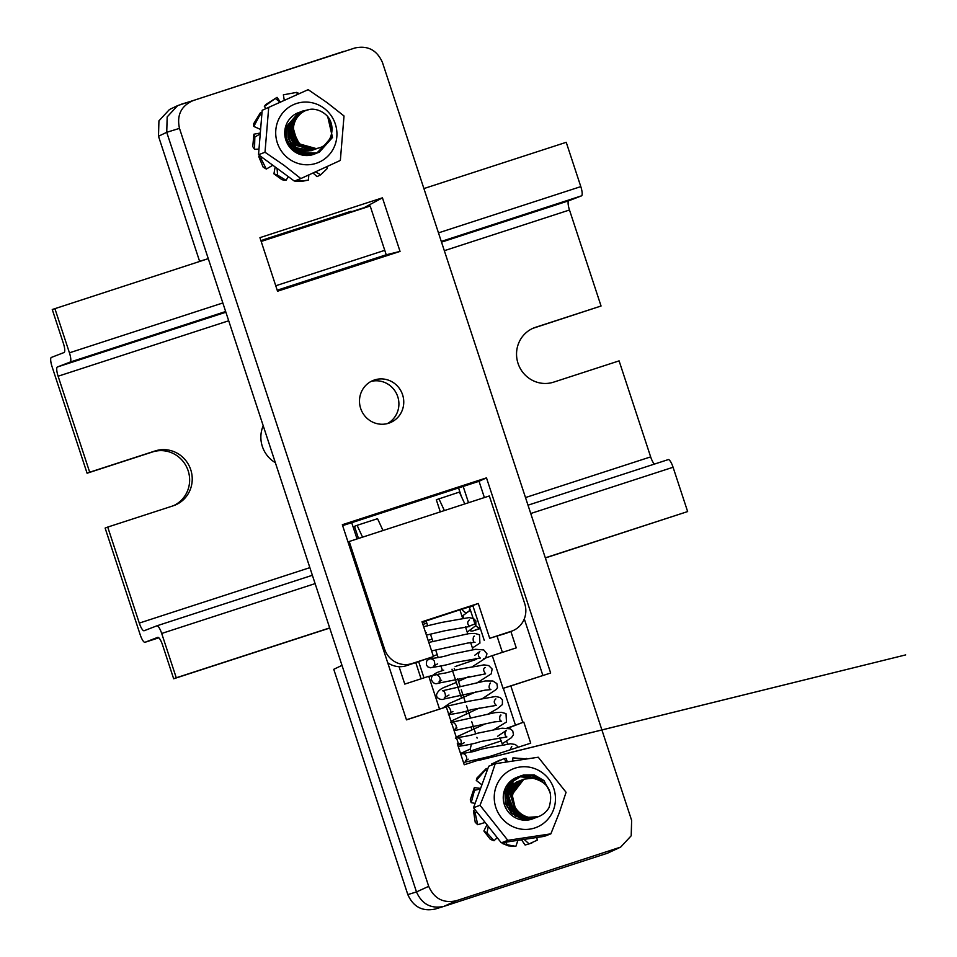 <?xml version="1.0" encoding="UTF-8"?>
<svg xmlns="http://www.w3.org/2000/svg" width="957" height="957" viewBox="0 0 957 957"><rect width="100%" height="100%" fill="white"/><g stroke="black" fill="none" stroke-linecap="round" stroke-linejoin="round"><path stroke-width="1.44" d="M387.334 423.604A22.765 22.047 68.9 0 0 397.334 395.516A22.765 22.047 68.9 0 0 371.053 381.424M374.51 379.953A22.765 22.047 -111.1 0 1 402.395 394.2A22.765 22.047 -111.1 0 1 389.822 422.815A22.765 22.047 -111.1 0 1 388.733 423.209A22.765 22.047 -111.1 0 1 360.849 408.95A22.765 22.047 -111.1 0 1 373.433 380.336A22.765 22.047 -111.1 0 1 374.51 379.953M307.556 151.086A22.765 22.047 68.9 0 0 308.537 148.778M530.716 743.158L464.241 764.763L457.302 743.661L458.283 743.35L446.309 706.924L406.486 719.867L342.331 524.723L486.491 477.866L550.658 673.01L510.835 685.954L522.809 722.368L523.79 722.057L530.716 743.158M382.441 197.824L400.05 251.404L277.542 291.227L259.933 237.647L382.441 197.824L363.122 208.219L351.207 212.083M343.898 51.367L193.003 100.629C181.112 105.976 176.602 115.223 179.485 128.37L428.7 886.338C434.179 898.647 443.306 903.456 456.082 900.788L620.674 847.101L631.201 835.784L631.632 820.376L382.429 62.408C376.938 50.099 367.811 45.29 355.035 47.958L177.691 105.581L167.176 116.898L166.733 132.305L416.486 891.936C421.977 904.233 431.105 909.054 443.881 906.387L607.528 853.201L620.674 847.101M523.79 722.057L507.138 728.48M506.624 741.005L507.653 744.127M522.809 722.368L515.464 725.179L503.322 688.274L510.835 685.954M503.322 688.274L550.658 673.01M484.386 497.556L479.038 481.287L486.491 477.866M542.858 675.415L524.292 618.916M479.038 481.287L342.63 525.632M406.45 719.748L446.309 706.924M457.326 743.721L458.283 743.35M277.207 290.21L386.221 254.777L400.05 251.404M386.221 254.777L370.192 206.018L363.122 208.219M261.022 240.985L263.079 239.848L263.271 240.781M351.219 212.191L351.04 211.258L263.079 239.848M363.05 208.004L351.159 211.868M434.873 909.15L443.881 906.387L456.082 900.788M457.685 744.797L461.226 743.649M497.078 636.226L502.389 652.363M341.996 665.366L333.754 669.314L407.826 894.592C413.304 906.901 422.432 911.71 435.208 909.042M415.781 662.663L421.08 678.8M506.504 728.337L515.464 725.179M457.542 744.367L461.382 743.17M483.464 658.751L492.281 655.653L503.035 688.358M463.188 486.443L468.535 502.712M510.871 631.464L516.254 647.865L492.281 655.653M439.514 709.005L428.76 676.3L404.775 684.099L399.045 666.658M357.057 538.947L351.709 522.678M428.808 676.467L434.023 674.924M458.559 487.938L461.322 496.324M173.241 505.786A28.877 27.956 68.9 0 0 187.656 469.349A28.877 27.956 68.9 0 0 152.546 451.955L87.087 473.225L52.061 366.663A8.888 2.225 72 0 1 51.355 357.428L64.071 352.523A8.888 2.225 -108 0 0 63.365 343.276L52.264 309.518L208.279 258.653L199.606 261.309L158.491 136.253L166.733 132.305L179.485 128.37M177.691 105.581L169.449 109.529L158.934 120.845L158.491 136.253M423.987 677.855L418.676 661.718M427.755 625.902L426.116 620.926L459.886 609.824L462.698 618.401M455.149 666.562L476.191 659.409L455.149 666.562M489.709 638.295L478.261 603.472L422.013 621.763L433.461 656.574L411.977 663.56A22.214 21.509 -111.1 0 1 384.582 649.109L349.209 541.495L489.326 495.953L524.699 603.568A22.214 21.509 -111.1 0 1 512.246 630.938A22.214 21.509 -111.1 0 1 511.182 631.309L489.709 638.295L505.739 633.414A22.214 21.509 68.9 0 0 506.803 633.044L512.246 630.938M422.312 622.66L426.272 621.368M470.186 606.798L472.925 605.913M484.266 640.4L472.818 605.578L478.261 603.472M349.209 541.495L348.001 541.961M387.717 662.77A22.214 21.509 68.9 0 0 406.534 665.665L433.461 656.574M440.304 511.887L436.32 499.745L459.36 492.089L464.815 503.92M470.162 609.358L474.959 623.928L469.157 626.165M480.115 627.804A5.551 5.371 -111.1 0 1 474.959 623.928M463.69 618.126L462.853 615.602M358.492 538.48L354.497 526.338L357.093 525.333L362.547 537.152M438.904 498.741L444.371 510.56M357.093 525.333L377.548 518.682L383.003 530.513M480.354 628.522L473.5 630.747L480.235 628.151M469.564 630.472A5.551 5.371 68.9 0 0 473.5 630.747M105.126 528.085L107.722 527.08L139.291 623.091A8.888 2.225 -108 0 0 144.112 630.747A8.888 2.225 -108 0 0 144.136 630.735L156.852 625.83A8.888 2.225 72 0 1 156.876 625.818A8.888 2.225 72 0 1 161.697 633.462L176.267 677.771L173.672 678.776L162.57 645.018A8.888 2.225 -108 0 0 157.749 637.362L145.009 642.279A8.888 2.225 72 0 1 144.986 642.291A8.888 2.225 72 0 1 140.165 634.647L105.126 528.085M423.903 188.565L566.233 142.306L580.803 186.615A8.888 2.225 72 0 1 581.497 195.85L568.793 200.755A8.888 2.225 -108 0 0 569.487 210.002L601.056 306.013L535.597 327.282A28.877 27.956 68.9 0 0 534.221 327.773A28.877 27.956 68.9 0 0 518.275 364.079A28.877 27.956 68.9 0 0 553.636 382.142L619.095 360.873L650.652 456.884A8.888 2.225 -108 0 0 654.409 464.097M668.249 459.599L528.001 505.188L668.225 459.611A8.888 2.225 72 0 1 668.249 459.599A8.888 2.225 72 0 1 673.07 467.255L687.64 511.564L545.358 557.967M370.192 206.018L261.177 241.451M54.86 308.513L69.43 352.822A8.888 2.225 72 0 1 70.136 362.069L57.42 366.974A8.888 2.225 -108 0 0 58.114 376.221L89.683 472.22L155.142 450.95A28.877 27.956 68.9 0 1 190.503 469.026A28.877 27.956 68.9 0 1 174.557 505.32A28.877 27.956 68.9 0 1 173.181 505.81L107.722 527.08M263.211 425.733A28.877 27.956 68.9 0 0 275.365 462.686M687.64 511.564L545.311 557.823M329.687 627.912L176.267 677.771M329.734 628.055L173.672 678.776M601.056 306.013L533.001 328.287A28.877 27.956 68.9 0 0 532.941 328.311M87.087 473.225L89.683 472.22M461.956 609.274L470.138 606.618L469.169 611.068L467.435 612.169C465.569 613.03 463.75 612.073 461.956 609.274L459.946 610.004M295.187 120.929L294.002 120.403M308.465 109.78L302.424 111.108L289.804 125.642L290.019 137.042L295.809 146.995L305.678 152.821L317.006 152.953L319.339 152.199L332.498 137.449L327.701 116.539A22.214 21.509 68.9 0 0 317.377 109.983A22.214 21.509 68.9 0 0 312.772 109.182C299.421 108.847 288.882 124.685 295.498 137.15C300.223 147.163 307.783 150.823 318.191 148.132L316.492 148.67L299.254 143.861L293.943 132.76M308.082 109.876L302.209 111.191L289.576 125.738L289.792 137.126L295.581 147.079L305.45 152.905L316.779 153.036L319.112 152.283L332.27 137.533L329.375 119.147M301.419 111.514L287.997 126.348L288.201 137.736L293.99 147.689L303.859 153.515L315.188 153.646L318.31 152.582L330.464 138.239L330.859 136.444M318.418 152.534L330.679 138.143L331.289 135.057M300.498 111.849L287.77 126.432L287.973 137.832L293.763 147.785L303.632 153.61L314.961 153.742L318.191 152.618M299.601 112.22L286.179 127.054L286.382 138.442L292.184 148.395L302.041 154.221L313.37 154.352L317.257 152.905M316.6 153.228L327.306 142.581M317.485 152.821L327.713 142.103M298.68 112.555L285.952 127.137L286.155 138.526L291.957 148.479L301.814 154.304L313.142 154.436L316.372 153.323M306.073 110.534L301.527 111.479M317.7 148.299L315.128 149.196L297.89 144.387L292.974 127.102L294.242 123.585M316.767 148.586L313.322 149.89L296.084 145.081L291.155 127.807L295.869 119.529M315.822 148.825L311.503 150.596L296.706 147.845M295.115 146.588L289.337 128.501L296.658 118.178M310.738 149.172L309.29 150.548M309.649 149.065L307.675 151.074M308.537 148.873L307.293 150.381M307.101 150.584L306.503 151.182M307.388 148.598L306.192 150.249M306.013 150.464L305.355 151.206M306.204 148.227L305.068 150.034M304.9 150.273L304.386 150.955M304.972 147.749L303.058 151.015M317.473 148.383L314.674 149.364L297.436 144.555L292.519 127.281L294.72 122.077M316.528 148.658L312.867 150.07L295.629 145.261L290.701 127.975L296.132 119.051M315.571 148.873L311.049 150.763L298.775 149.519M297.603 148.885L293.811 145.954L288.882 128.681L289.229 127.46M310.475 149.16L308.573 150.931M309.374 149.017L307.376 151.11M308.25 148.814L307.018 150.357M306.838 150.56L306.216 151.194M307.089 148.514L305.917 150.201M305.738 150.428L305.068 151.206M305.893 148.12L303.919 151.134M304.721 147.45L302.759 150.967M327.701 116.539C336.254 127.018 331.529 145.344 318.191 148.132M303.584 151.086A20.109 19.463 68.9 0 0 304.637 148.825M294.421 122.986A20.109 19.463 68.9 0 0 292.28 122.101M288.835 158.766A31.485 30.48 -111.1 0 1 281.191 114.948A31.485 30.48 -111.1 0 1 323.801 108.069A31.485 30.48 -111.1 0 1 331.457 151.876A31.485 30.48 -111.1 0 1 288.835 158.766M308.178 89.659L326.911 102.507L344.018 115.976L340.345 160.429L300.845 178.564L294.349 181.076L258.522 154.747L262.182 110.294L308.178 89.659L262.182 110.294M300.845 178.564L283.739 165.094L265.005 152.247L268.678 107.794M311.3 149.208L310.618 149.759M310.379 149.926L309.637 150.44M309.434 150.452L310.164 149.926M310.391 149.747L311.061 149.196M312.197 149.232L310.343 150.393M310.188 150.405L311.982 149.232M312.999 149.208L310.822 150.345M310.738 150.357L311.707 149.866M312.006 149.711L312.807 149.208M289.648 141.54L288.787 137.808A17.441 16.879 -111.1 0 0 295.522 147.88A17.441 16.879 68.9 0 0 298.811 149.782M299.732 150.153A17.441 16.879 68.9 0 0 309.159 150.811L310.558 150.5M288.787 137.808L288.213 132.042L289.289 127.09M289.696 126.121L296.263 118.812M265.005 152.247L258.522 154.747M307.006 155.022A21.64 20.958 68.9 0 0 308.357 154.95C303.213 154.675 298.704 152.809 294.84 149.388L290.497 143.61M311.276 150.297L314.063 149.113M286.502 139.638L292.962 149.938A21.64 20.958 68.9 0 0 294.17 150.895A21.64 20.958 68.9 0 0 305.032 154.962M298.44 112.639A22.214 21.509 68.9 0 0 284.863 130.343A22.214 21.509 68.9 0 0 293.978 151.29A22.214 21.509 68.9 0 0 314.889 153.91M314.997 153.862A22.214 21.509 68.9 0 0 315.774 153.515M315.882 153.455A22.214 21.509 68.9 0 0 316.635 153.072M316.743 153.012A22.214 21.509 68.9 0 0 325.141 144.674M550.251 792.731L543.983 780.565L534.269 774.895L523.24 774.979L513.909 780.768C499.075 795.076 515.715 823.642 535.884 817.457A22.214 21.509 68.9 0 0 538.432 816.656A22.214 21.509 68.9 0 0 546.22 811.38A22.214 21.509 68.9 0 0 549.007 807.636C553.672 791.989 548.277 782.192 532.846 778.232L523.946 779.13L513.072 793.257L513.347 791.511L523.79 779.201M549.533 790.626L543.755 780.649L534.042 774.991L521.338 775.637L513.682 780.852L508.574 790.781L509.1 802.169L515.165 811.967L525.19 817.505L538.336 816.692M541.435 780.864L531.865 775.589L521.194 775.768L512.091 781.462L506.983 791.391L507.509 802.791L513.574 812.577L523.599 818.127L534.927 817.924L537.439 817.015M520.429 776.007L511.863 781.558L506.755 791.487L507.282 802.875L513.347 812.66L523.371 818.211L536.53 817.386M519.555 776.414L510.272 782.168L505.164 792.097L505.691 803.485L511.768 813.283L521.78 818.821L533.109 818.63L535.621 817.721M518.622 776.701L510.045 782.252L504.937 792.181L505.463 803.581L511.54 813.366L521.553 818.917L532.882 818.713L535.501 817.757M520.464 819.647L531.291 819.324L533.803 818.426M542.404 781.498L532.451 775.601L520.656 775.912M536.171 778.675L519.783 776.33M535.585 778.555L518.85 776.617M513.67 804.227L511.995 792.037L523.12 779.477M519.842 812.912L515.572 809.885L510.177 792.731L520.464 780.481L522.235 779.907M523.635 815.412L515.847 812.29M514.244 811.034L508.071 795.171M508.406 793.233L518.646 781.175L521.362 780.398M525.525 816.261L521.565 816.07M520.895 815.95L514.029 812.995M512.426 811.727L506.253 795.877M506.588 793.927L509.614 787.36M510.009 786.845L516.828 781.881L520.524 780.936M514.388 783.627L517.27 783.687M513.311 784.285L516.565 784.549M512.354 784.991L515.883 785.494M521.613 814.228L521.23 814.886M515.105 807.337L511.54 792.217L522.893 779.584M521.039 813.833L515.129 810.053L509.722 792.91L520.01 780.649L522.008 780.027M524.113 815.926L524.221 815.699A22.262 21.556 -111.1 0 1 524.113 815.926A22.214 21.509 68.9 0 0 524.245 815.711L517.916 813.952M516.732 813.33L513.311 810.758L507.904 793.616L508.358 791.906M508.801 790.685L518.192 781.355L521.158 780.517M514.1 783.783L517.091 783.891M513.06 784.465L516.385 784.776M512.127 785.183L515.715 785.745M521.35 814.048L520.931 814.802M535.884 817.457C522.977 819.982 509.375 806.667 513.072 793.257M514.328 788.377A20.109 19.463 68.9 0 0 511.277 786.941M553.541 809.658A31.485 30.48 -111.1 0 1 514.172 827.231A31.485 30.48 -111.1 0 1 496.157 786.51A31.485 30.48 -111.1 0 1 535.525 768.938A31.485 30.48 -111.1 0 1 553.541 809.658M480.007 805.268L488.429 784.178L495.224 763.722L488.728 766.222L473.512 807.78L501.324 842.842L544.366 836.346L550.861 833.846L507.82 840.33L480.007 805.268L473.512 807.78M495.224 763.722L538.265 757.226L566.077 792.288L559.283 812.756L550.861 833.846M514.734 783.424L518.072 782.958M517.904 783.125L514.519 783.544M515.62 782.993L518.73 782.336M518.562 782.491L515.392 783.089M506.528 794.573L509.28 788.257M509.662 787.743L516.517 782.611L519.34 781.809M519.196 781.941L516.29 782.706M524.687 815.914L520.668 815.639M520.022 815.496L513.538 812.541M512.079 811.345L510.272 809.443L506.253 796.391M501.324 842.842L507.82 840.33M521.649 780.23L510.93 784.931M510.56 785.29L507.521 789.381M507.031 790.35L507.186 807.134M515.392 816.106L527.403 818.833M534.138 778.328A22.214 21.509 68.9 0 0 519.28 776.594M519.161 776.617A22.214 21.509 68.9 0 0 518.335 776.857M518.216 776.893A22.214 21.509 68.9 0 0 517.402 777.156M517.282 777.204A22.214 21.509 68.9 0 0 504.602 789.92A22.214 21.509 68.9 0 0 509.794 813.606A22.214 21.509 68.9 0 0 532.929 818.773M302.651 180.933L308.369 180.072L301.132 181.519L295.27 181.148L302.651 180.933M308.369 180.072L308.848 174.928M298.44 179.485L299.35 180.861M262.146 157.415L261.297 159.089L266.309 169.054L272.817 165.262M277.063 168.384L277.59 175.143L286.011 180.299L288.344 176.662M315.475 171.901L320.762 174.736L327.366 168.42L326.672 166.769M297.436 94.121L296.682 92.374L283.368 94.827L284.253 100.162M280.102 102.076L275.269 98.499L264.359 106.478L265.998 108.548M261.799 114.984L259.957 114.852L253.808 126.432L260.603 129.47M260.232 133.932L254.837 137.03L254.514 149.328L258.988 149.089M259.742 155.656L258.785 156.649L261.297 159.089M266.309 169.054L263.139 167.092L258.785 156.649M275.161 166.973L273.929 173.827L277.59 175.143M286.011 180.299L282.04 179.76L273.929 173.827M313.023 173.026L317.09 176.626L320.762 174.736M298.907 93.439L296.682 92.374M280.545 102.399L277.028 97.351L275.269 98.499M264.359 106.478L265.627 104.636L277.028 97.351M261.955 113.117L260.579 112.483L259.957 114.852M259.622 129.028L260.567 129.877M253.808 126.432L253.665 123.728L260.579 112.483M260.304 133.035L253.904 134.195L254.837 137.03M254.514 149.328L252.756 146.577L253.904 134.195M509.997 845.306L515.859 846.359L508.478 845.892L502.772 843.619L509.997 845.306M515.859 846.359L517.928 840.33M506.05 842.124L506.755 844.158M502.676 842.639L502.772 843.619M476.634 811.703L475.21 813.223L477.734 824.707L485.175 822.47M488.273 826.381L487.029 832.925L494.075 840.701L497.233 837.674M524.137 839.397L529.101 843.895L537.248 840.162L536.841 837.483M526.422 758.865L512.928 757.872L512.629 760.923M506.528 761.88L503.992 758.686L491.539 764.069L491.958 764.978M486.957 771.079L485.008 770.361L476.275 780.457L481.921 784.824M480.402 788.963L474.481 790.315L471.227 802.66L475.127 803.378M474.995 809.646L473.452 810.471L475.21 813.223M477.734 824.707L475.222 822.266L473.452 810.471M486.969 824.743L483.871 830.975L487.029 832.925M494.075 840.701L490.415 839.409L483.871 830.975M521.505 839.791L525.118 845.019L529.101 843.895M531.841 843.009L525.118 845.019M526.984 758.781L526.35 758.423M507.258 761.76L506.062 758.303L503.992 758.686M491.539 764.069L499.853 760.109M487.508 769.584L486.276 768.519L485.008 770.361M480.952 784.07L481.766 785.254M476.275 780.457L476.885 778.101L486.276 768.519M480.605 788.424L474.337 787.611L474.481 790.315M471.227 802.66L470.27 799.825L474.337 787.611M499.554 737.979L501.229 740.909L470.629 750.958L470.976 752.023M193.003 100.629L180.251 104.564M618.126 848.117L607.528 853.201M428.7 886.338L416.486 891.936L407.826 894.592M477.136 738.098L476.873 737.309M475.713 733.792L471.669 721.482M470.437 717.75L466.466 705.656M465.353 702.294L461.262 689.818M460.078 686.229L457.602 678.68M454.826 670.271L454.24 668.464M452.003 669.194L461.561 698.251M465.88 711.374L466.765 714.066M470.988 726.913L471.968 729.904M505.739 633.414L511.182 631.309M383.374 649.576L384.582 649.109M406.534 665.665L411.977 663.56M580.803 186.615L438.473 232.874M384.762 250.327L275.748 285.76M222.849 302.962L69.43 352.822M581.497 195.85L441.285 241.427M225.661 311.515L70.136 362.069M568.793 200.755L441.512 242.133M225.888 312.221L57.42 366.974M569.487 210.002L444.335 250.686M228.699 320.774L58.114 376.221M650.652 456.884L525.501 497.556M309.865 567.645L139.291 623.091M312.377 575.277L156.912 625.806L312.377 575.277M673.07 467.255L530.74 513.514M315.116 583.603L161.697 633.462M158.826 637.793L145.009 642.279L158.826 637.793M533.001 328.287L535.597 327.282M152.546 451.955L155.142 450.95M473.739 760.408L474.11 761.545M501.229 740.909L502.664 745.252M470.629 750.958L470.234 749.044L471.43 744.02M430.518 634.288L432.959 641.704M435.71 650.102L438.15 657.495M440.902 665.893L442.421 670.51M465.473 626.835L467.794 633.893M470.569 642.338L473.057 649.887M475.832 658.32L476.191 659.409M426.846 623.127L422.898 624.454M425.674 632.9L426.344 632.601M423.628 626.668L441.799 622.421L469.109 617.588L473.655 618.641L475.88 620.926L475.82 625.675L467.207 632.11M428.15 640.424L432.097 639.097M469.337 620.004C467.052 621.93 467.183 624.096 469.72 626.5L444.885 630.759L426.403 635.125M428.808 642.434L468.583 633.701L474.816 633.414L479.481 634.742L479.924 643.128L472.423 647.961M433.306 656.095L437.205 654.636M474.469 636.178C473.045 635.604 472.184 642.745 475.055 642.291L467.901 643.02L431.595 650.916M471.897 666.969L485.606 658.189L486.969 653.81L483.752 649.947L475.569 649.301L450.819 654.361C442.182 657.555 431.033 658.428 429.717 658.859L428.808 659.265C430.578 658.272 432.408 658.847 434.275 660.976C435.016 664.11 434.873 665.761 433.856 665.94L437.648 663.823M485.223 667.508L485.235 667.508C482.998 668.524 483.129 670.63 485.606 673.836L438.007 683.262C435.327 684.434 433.138 683.286 431.44 679.841C430.901 676.611 433.318 673.967 438.677 671.922L443.713 670.175M474.816 655.222L479.876 651.466C477.746 654.241 477.89 656.442 480.33 658.057L453.965 662.663C447.039 665.474 429.478 667.819 432.373 667.292L430.566 667.783L427.827 666.873L426.379 664.959L426.607 661.167L430.243 657.818M477.076 682.819L491.216 673.895L492.125 669.015L488.728 665.582L483.919 664.864L476.813 666.251C466.083 667.938 455.688 669.744 451.56 671.264C444.694 673.525 445.065 672.867 439.466 674.003L434.418 675.152C436.847 672.795 442.529 678.322 439.06 681.803L441.632 680.271M490.307 683.011C488.513 686.432 488.716 688.621 490.905 689.602L485.008 690.164L443.952 699.017C442.17 700.404 435.351 698.706 436.739 694.1C438.091 690.751 441.249 688.262 446.213 686.612L456.357 682.425M458.487 681.396L469.109 676.408M482.555 698.538L496.456 689.351L497.508 687.365L496.85 683.585L492.915 681.013L485.259 680.965L442.373 690.798C445.137 690.153 446.488 697.749 444.347 697.605L448.977 695.033M442.816 708.001L450.005 703.12L475.904 691.911M487.388 714.436L497.389 708.718L502.377 704.579L502.437 699.818L500.2 697.533L495.666 696.481L468.344 701.325L444.861 706.673C448.319 703.287 453.02 712.977 449.718 713.336L452.9 711.494M450.998 721.195L479.266 708.048M495.882 698.909C493.609 700.823 493.74 702.988 496.264 705.393L471.43 709.651C461.226 713.192 447.625 714.723 448.737 714.592L448.414 714.795M450.603 722.511C452.003 720.322 459.109 725.681 455.006 729.138L456.968 727.918M450.58 722.523L495.128 712.606L501.372 712.307L506.026 713.635L506.468 722.033L493.13 730.119M456.214 737.057L485.857 723.588M501.013 715.07C499.614 714.436 498.753 721.722 501.612 721.183L494.458 721.913L454.108 730.658M455.353 738.158C457.135 737.165 458.953 737.739 460.831 739.869C461.561 743.003 461.43 744.654 460.401 744.833L464.205 742.716M456.262 737.751C457.578 737.333 468.727 736.447 477.376 733.253L502.126 728.193L510.296 728.839L512.737 730.861L513.478 734.749L511.385 737.715L502.186 743.804M460.544 753.494L470.246 749.08M497.532 736.328L506.432 730.358C504.303 733.122 504.447 735.323 506.875 736.95L480.522 741.555C473.583 744.367 456.022 746.711 458.917 746.197L458.247 746.52M518.371 747.166L515.285 744.474L510.476 743.756L503.37 745.144C492.64 746.831 482.232 748.637 478.117 750.156C471.251 752.417 471.61 751.759 466.011 752.908L460.963 754.044C463.391 751.688 469.086 757.226 465.616 760.695L468.188 759.164M511.78 746.4L510.057 749.869M463.499 762.502L489.972 756.401M469.169 611.068L462.004 616.272M505.691 753.697L905.645 654.911L478.895 760.36"/></g></svg>
